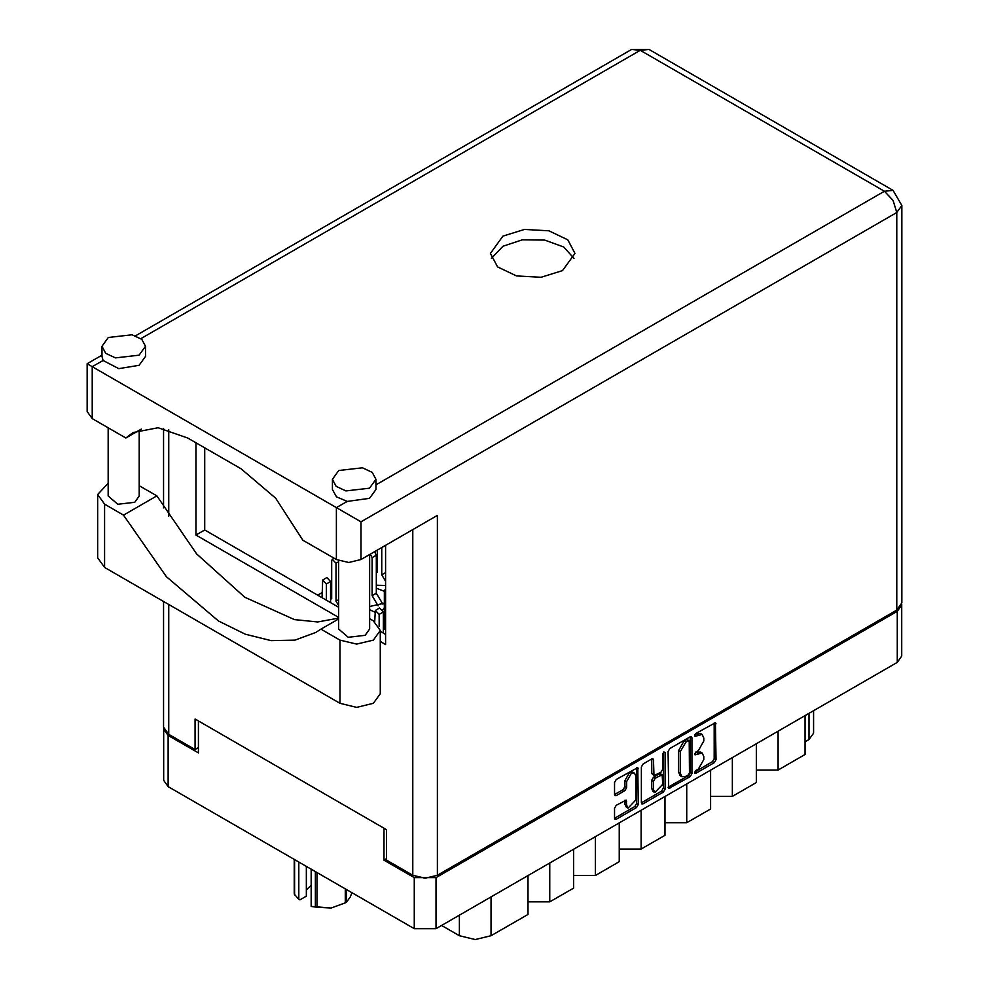 <?xml version="1.0" encoding="UTF-8"?>
<svg xmlns="http://www.w3.org/2000/svg" width="989" height="989" viewBox="0 0 989 989"><rect width="100%" height="100%" fill="white"/><g stroke="black" fill="none" stroke-linecap="round" stroke-linejoin="round"><path stroke-width="1.48" d="M634.542 773.237L632.787 772.224L629.523 772.545L624.912 780.531L626.667 781.545L631.279 773.559L634.542 773.237L635.89 776.229L635.89 799.817L628.027 808.124L626.667 805.145L626.161 800.089L616.246 805.244L614.515 808.223L614.515 818.274L615.022 819.399L616.246 819.275L636.582 807.531L638.313 804.539L637.806 767.6L616.246 779.456L614.515 782.447L614.515 794.587L615.022 795.7L616.246 795.589L624.949 790.557L626.667 787.578L626.667 781.545M663.903 751.937L665.115 752.641L663.903 751.937L662.704 754.026L662.704 769.158L660.973 772.149L653.989 775.599L653.482 759.948L652.975 758.835L651.751 758.959L653.482 759.948M384.375 591.249L376.302 588.245M384.375 607.765L382.768 609.978M383.324 615.863L384.375 617.124M331.686 593.82L330.635 594.018M377.353 567.463L376.302 567.649M374.72 612.043L369.688 609.719M384.375 624.244L383.324 624.442M668.131 751.492L668.638 788.443L690.198 776.575L691.929 773.583L691.929 737.757L691.422 736.644L690.198 736.756L669.862 748.5L668.131 751.492M386.489 858.699L384.029 860.121L414.23 877.564L436.013 877.564L897.233 611.276L901.745 604.996L901.745 656.103L897.233 662.383L436.013 928.671L414.23 928.671L168.167 786.601L163.655 780.321L163.655 729.214L168.167 735.495L198.381 752.938L198.381 720.993M698.308 769.108L695.935 770.48L695.082 773.349L695.935 773.262L714.243 762.692L715.974 759.7L715.467 722.749L695.935 733.455L695.082 736.323L702.202 734.481L703.822 738.054L703.822 741.045L698.308 750.602L695.935 751.961L695.082 754.842L702.202 753L703.822 756.573L703.822 759.552L698.308 769.108M641.329 802.759L661.641 791.039L663.396 792.053L665.115 789.061L665.115 752.641M663.396 792.053L643.048 803.797L641.824 803.921L641.329 802.796L641.329 766.97L643.048 763.978L651.751 758.959M384.029 860.121L384.029 828.176M369.688 606.455L384.375 603.216M376.302 585.241L385.611 585.488M377.353 560.676L376.302 561.282M331.686 587.046L330.635 587.651M322.031 592.621L317.63 595.155M901.745 604.996L901.684 604.155M163.729 728.374L163.655 729.214M813.576 710.683L813.576 733.269L809.064 739.549L805.021 741.886M778.071 731.192L778.071 770.023L805.021 754.459L805.021 715.628M756.288 743.765L756.288 782.596L732.404 796.392L710.621 796.392M778.071 770.023L756.288 770.023M732.404 757.549L732.404 796.392M710.621 770.122L710.621 808.965L686.737 822.761L664.954 822.761M686.737 783.918L686.737 822.761M664.954 796.491L664.954 835.334L641.07 849.118L641.07 810.288M619.287 822.86L619.287 861.691L595.403 875.488L595.403 836.645M619.287 849.118L641.07 849.118M573.62 849.217L573.62 888.06L549.736 901.844L549.736 863.014M573.62 875.488L595.403 875.488M527.953 875.586L527.953 914.429L490.989 935.767L475.177 939.55L459.378 935.767L459.378 915.184M527.953 901.844L549.736 901.844M441.539 925.481L459.378 935.767M702.202 753L700.447 751.986L696.54 752.369L698.308 753.383M694.859 753.346L696.54 752.369M702.202 734.481L700.447 733.467L696.54 733.85L698.308 734.864M694.859 734.827L696.54 733.85M694.859 771.853L712.488 761.678L714.219 758.687L714.219 722.897L715.974 723.874M669.862 788.32L668.131 787.281L688.443 775.561L690.161 772.57L690.161 736.78M688.307 774.881L689.506 772.792L689.16 740.563L685.81 742.084L680.284 751.64L680.284 773.138L681.903 776.711L685.81 776.328L688.307 774.881M689.16 740.563L686.551 739.624L688.307 740.637M681.903 776.711L680.148 775.697L678.528 772.125L678.528 750.626L684.042 741.07L686.551 739.624M651.726 758.971L651.726 773.472L653.989 775.599M663.359 752.406L663.359 788.048L665.115 789.061M653.482 789.568L654.829 792.548L662.704 784.24L662.197 774.807L655.2 778.269L653.482 781.248L653.482 789.568L651.726 788.554L653.074 791.534L654.829 792.548M662.197 774.807L660.442 773.794L659.218 773.917L660.973 774.931M651.726 788.554L651.726 780.234L653.445 777.255L659.218 773.917M661.641 791.039L663.359 788.048M628.027 808.124L626.26 807.111L624.912 804.131L624.912 800.237L626.667 801.214M614.515 794.55L623.194 789.543L624.912 786.564L624.912 780.531M614.515 818.237L634.827 806.517L636.545 803.525L636.545 767.736M338.646 618.953L320.992 629.14L339.944 640.068L356.621 644.062L373.31 640.068L380.221 630.438L373.31 620.808L369.688 618.718M339.944 640.068L339.944 703.352L356.621 707.345L373.31 703.352L380.221 693.722L380.221 630.438M108.357 337.434L101.991 346.311L105.662 353.283L115.416 357.894L139.103 355.175L145.47 346.311L141.798 339.338L132.044 334.715L108.357 337.434M101.991 346.311L101.991 356.448L103.128 360.429L118.754 368.662L139.103 365.324L145.47 356.448L145.47 346.311M338.794 470.48L332.428 479.344L336.099 486.316L345.853 490.94L369.54 488.22L375.894 479.344L372.235 472.371L362.481 467.76L338.794 470.48M332.428 479.344L332.428 489.493L336.52 496.812L347.263 501.386L369.54 498.357L375.894 489.493L375.894 479.344M562.556 270.615L574.93 253.369L567.81 239.833L548.858 230.845L524.467 229.46L502.845 236.136L490.47 253.369L497.591 266.919L516.542 275.894L540.934 277.279L562.556 270.615M491.397 258.438L502.845 246.273L522.303 239.882L544.692 240.142L563.705 246.966L574.003 258.438M369.688 554.545L369.688 629.016L365.139 635.358L348.227 637.299L338.646 629.016L338.646 560.639M139.251 430.227L139.251 495.983L134.702 502.313L117.79 504.254L108.209 495.983L108.209 427.792M347.263 501.386L336.421 507.641L361.022 521.833L361.022 559.564L348.721 562.494L336.421 559.564L336.421 507.641L92.286 366.684L92.286 418.607L125.838 437.979L141.291 429.053M361.022 559.564L437.422 515.442L437.422 875.228L425.122 878.17L412.833 875.228L386.489 860.022L386.489 829.598L195.043 719.065L195.043 749.489L168.699 734.283L163.605 727.187L163.605 601.547M125.838 437.979L133.02 432.564L158.092 427.693L187.663 437.979L241.056 468.798L275.622 498.172L302.881 540.192L336.421 559.564M195.043 749.489L198.381 747.56M896.714 610.065L896.714 212.561L901.795 205.452L901.795 602.969L896.714 610.065L437.422 875.228M385.611 545.359L385.611 644.531L380.221 641.428M338.646 617.42L195.921 535.024L195.921 442.738M338.646 607.283L204.698 529.956L204.698 447.807M385.611 634.394L380.221 631.291M92.286 418.607L87.205 411.511L87.205 363.754L92.286 366.684L103.128 360.429M204.698 529.956L195.921 535.024M338.646 618.076L317.679 621.945L294.487 619.67L244.778 597.195L196.626 553.865L156.905 495.86L139.251 485.673M339.944 703.352L104.587 567.463L97.676 557.833L97.676 494.562L108.209 483.213M156.905 495.86L123.526 515.133L104.587 504.192L97.676 494.562M123.526 515.133L166.436 576.735L218.458 620.981L245.26 634.196L271.11 640.649L294.945 640.068L315.775 632.503L320.992 629.14M385.611 589.531L384.375 591.101L384.375 629.128L383.324 629.672M384.375 628.868L383.324 629.412M385.611 581.334L381.742 574.869L381.742 547.597M377.353 550.131L377.353 572.334L376.302 572.878M377.353 572.087L376.302 572.631M381.742 574.869L385.611 572.643M338.646 605.528L336.075 601.238L336.075 563.211L332.329 559.255L331.686 560.676L331.686 598.704L330.635 599.247M331.686 598.444L330.635 598.988M336.075 601.238L338.646 599.754M379.108 626.297L379.108 614.416L375.363 610.46L374.72 621.698M383.324 633.071L383.324 611.981L379.578 608.025L375.363 610.46M378.169 605.849L372.087 595.662L372.087 557.635L370.356 554.161M382.83 604.143L376.302 593.227L376.302 555.2L374.571 551.726M372.087 595.662L376.302 593.227M326.419 600.224L326.419 584.005L322.674 580.048L322.031 597.69M330.635 602.66L330.635 581.569L326.877 577.613L322.674 580.048M316.95 872.508L316.95 907.234L311.139 906.468L311.139 869.146M315.367 906.987L315.367 871.593M306.33 866.376L306.33 896.158L299.852 899.891L298.839 899.372L294.178 894.081L294.178 859.354M311.139 906.468L331.142 908.075L345.322 902.846L345.322 888.888M316.95 907.234L331.142 908.075L345.322 902.846M346.484 889.556L346.484 902.166L350.279 897.023L351.985 892.733M346.484 902.166L345.915 902.512M294.598 859.602L294.598 894.996M306.33 889.803L311.139 885.266M298.839 862.049L298.839 899.372M897.233 662.383L897.233 611.276M436.013 877.564L436.013 928.671M168.167 735.495L168.167 786.601M414.23 928.671L414.23 877.564M809.064 739.549L809.064 713.292M490.989 896.936L490.989 935.767M694.723 754.051L695.935 754.755M694.723 735.544L695.935 736.236M714.219 758.687L715.974 759.7M712.488 761.678L714.243 762.692M694.723 772.57L695.935 773.262M690.198 736.756L691.929 737.757M690.161 772.57L691.929 773.583M688.443 775.561L690.198 776.575M684.042 741.07L685.81 742.084M678.528 750.626L680.284 751.64M678.528 772.125L680.284 773.138M641.329 802.796L643.048 803.797M651.726 773.472L653.482 774.486M653.445 777.255L655.2 778.269M651.726 780.234L653.482 781.248M624.912 804.131L626.667 805.145M624.912 786.564L626.667 787.578M623.194 789.543L624.949 790.557M614.515 794.587L616.246 795.589M636.582 767.711L638.313 768.713M636.545 803.525L638.313 804.539M634.827 806.517L636.582 807.531M614.515 818.274L616.246 819.275M375.894 484.845L884.413 191.26L640.279 50.315L140.908 338.621M412.833 875.228L412.833 529.647M168.699 429.758L168.699 516.147M168.699 604.477L168.699 734.283M901.795 205.452L893.104 190.395L884.413 191.26L893.104 200.433L896.714 212.561L361.022 521.833M631.588 49.45L640.279 50.315L648.969 49.45L631.588 49.45L135.604 335.803M104.587 504.192L104.587 567.463M336.075 563.211L338.646 561.727M379.108 614.416L383.324 611.981M372.087 557.635L376.302 555.2M326.419 584.005L330.635 581.569M101.991 355.199L87.205 363.754M893.104 190.395L648.969 49.45M163.605 428.521L163.605 507.802M385.018 589.679L385.611 589.333M332.329 559.255L334.121 558.229"/></g></svg>
